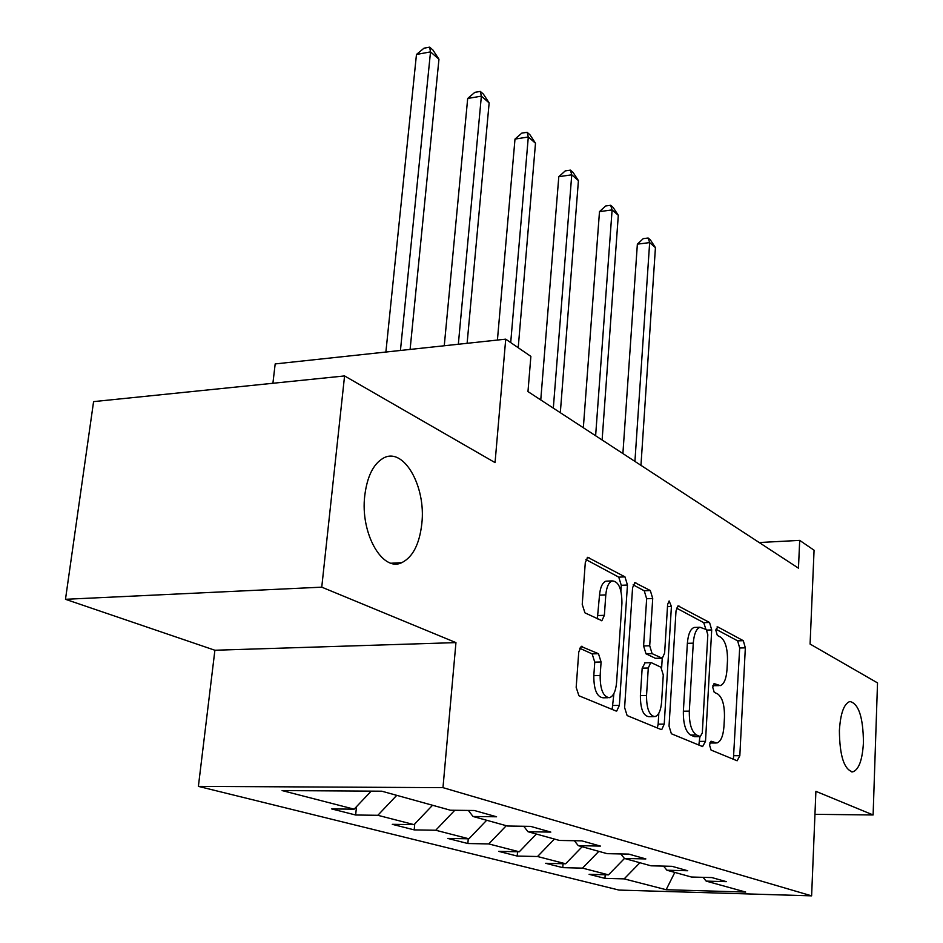 <?xml version="1.0" encoding="UTF-8"?>
<svg xmlns="http://www.w3.org/2000/svg" width="943" height="943" viewBox="0 0 943 943"><rect width="100%" height="100%" fill="white"/><g stroke="black" fill="none" stroke-linecap="round" stroke-linejoin="round"><path stroke-width="1.41" d="M709.525 744.958L711.057 750.062L737.143 760.789L739.831 755.685L745.335 647.841L743.308 640.686L717.8 626.93L715.843 630.254L717.34 635.417L720.723 637.22C725.391 640.886 727.642 648.69 727.477 660.619L726.994 669.683C726.275 678.913 724.035 684.229 720.287 685.62L714.205 683.628L712.708 687.164L714.216 692.315L717.635 693.918C722.362 697.36 724.637 705.116 724.46 717.187L723.965 726.393C723.198 736.118 720.817 741.658 716.857 743.001L711.116 741.269L709.525 744.958M421.804 523.848C426.283 486.305 403.486 446.239 383.153 458.251C373.287 464.074 367.157 476.533 364.764 495.605C360.073 533.172 382.41 572.389 401.765 562.665C412.763 557.195 419.435 544.252 421.804 523.848M863.446 742.471C863.151 717.222 858.637 703.561 849.891 701.509C843.973 703.667 840.472 713.356 839.388 730.566C839.659 755.873 844.103 769.641 852.731 771.881C858.861 769.759 862.432 759.952 863.446 742.471M582.491 646.415L581.418 646.309L578.766 651.919L576.173 687.353L578.908 695.745L615.885 710.951L616.722 711.034L619.362 705.388L627.46 585.025L624.961 576.857L587.689 557.313L585.297 562.547L582.232 604.38L584.931 612.844L601.882 620.694L604.369 615.319L605.795 594.892C606.538 587.076 608.648 582.409 612.125 580.9C618.584 581.312 621.861 588.738 621.944 603.178L616.557 682.708C615.744 691.29 613.386 696.288 609.496 697.69C603.261 696.971 600.137 689.581 600.149 675.53L601.092 661.974L598.463 653.699L581.065 646.45M814.952 814.328L873.112 814.964L877.52 682.897L810.084 644.057L814.068 550.229L799.699 540.386L798.462 568.158L527.974 391.593L530.874 356.395L505.719 339.162L275.179 363.927L272.904 383.282M321.752 587.159L65.48 599.3L214.898 650.246L455.952 642.607L321.752 587.159L344.572 375.939L495.051 462.612L505.719 339.162M455.952 642.607L442.974 787.653L811.617 895.85L618.985 890.074L198.384 786.379L442.974 787.653M873.112 814.964L815.895 791.33L811.617 895.85M669.035 726.134L671.381 733.76L702.594 746.585L705.505 741.351L711.706 629.924L709.549 622.474L678.147 605.925L676.013 610.899L669.035 726.134M661.043 729.505L627.13 715.572L624.608 707.58L632.576 587.748L634.839 582.644L650.316 590.542L652.721 598.487L649.703 645.778L652.108 653.652L662.316 658.249L664.626 653.028L667.62 604.463L669.129 600.95L671.416 606.49L664.226 724.118L661.75 729.587L661.043 729.505M65.48 599.3L93.581 401.624L344.572 375.939M355.652 815.011L377.825 815.294L414.071 824.642L392.288 824.323L414.201 829.887L435.725 830.241L468.907 838.798L447.76 838.421L467.858 843.525L488.769 843.926L519.251 851.8L498.706 851.364L517.212 856.067L537.534 856.515L565.635 863.776L545.667 863.293L562.771 867.643L582.526 868.126L608.518 874.845L589.104 874.326L604.946 878.357L624.16 878.876L666.147 889.709L745.701 892.066L706.177 881.116L726.369 881.658L711.859 877.568L691.443 877.025L666.925 870.224L687.706 870.743L672.005 866.311L650.976 865.804L624.431 858.448L645.849 858.932L628.816 854.11L607.139 853.663L578.283 845.659L600.385 846.083L581.843 840.85L559.47 840.449L528.009 831.726L550.818 832.091L530.544 826.363L507.452 826.021L473.009 816.485L496.572 816.779L474.317 810.497L450.459 810.226L381.809 791.201L282.098 790.576L354.12 809.177L331.688 808.929L355.652 815.011L356.489 806.678M396.755 795.338L377.825 815.294M432.542 805.263L414.071 824.642M473.009 816.485L468.365 810.426M454.797 810.273L435.725 830.241M486.671 820.269L468.907 838.798M528.009 831.726L523.73 826.268M506.285 825.703L488.769 843.926M536.378 834.048L519.251 851.8M578.283 845.659L574.346 840.72M554.425 839.046L537.534 856.515M582.161 846.731L565.635 863.776M624.431 858.448L620.789 853.945M598.829 851.352L582.526 868.126M624.478 858.46L608.518 874.845M666.925 870.224L663.542 866.11M639.92 862.739L624.16 878.876M674.811 872.416L666.147 889.709M706.177 881.116L703.042 877.332M214.898 650.246L198.384 786.379M799.699 540.386L759.209 542.531M371.188 791.142L354.12 809.177M605.194 874.75L604.946 878.357M563.054 863.705L562.771 867.643M517.554 851.765L517.212 856.067M468.258 838.787L467.858 843.525M414.755 823.934L414.201 829.887M709.831 743.013L715.831 743.013M712.908 685.679L719.085 685.644M733.395 759.245L739.677 648.006L737.638 640.851L715.949 629.229M705.918 629.358L703.726 622.675L676.508 608.094M698.846 745.053L699.883 736.636M700.26 736.577L702.311 732.935L707.816 634.792L706.295 629.559L699.989 627.26C696.264 628.745 694.024 634.05 693.27 643.161L689.321 711.116C689.133 723.694 691.525 731.65 696.512 735.01L700.26 736.577L694.979 736.624M695.628 627.401L694.131 627.449C690.382 628.946 688.131 634.238 687.364 643.338L693.27 643.161M694.354 736.624L690.582 735.057C685.585 731.697 683.18 723.752 683.369 711.199L687.364 643.338M633.13 584.837L644.246 590.801L650.316 590.542M661.809 658.261L655.409 658.308L646.014 653.817L643.597 645.955L646.65 598.734L644.246 590.801M662.234 658.261L661.644 667.797M658.827 713.179L658.155 724.177L664.226 724.118M646.533 695.486C646.544 708.747 649.373 715.796 655.008 716.621C658.65 715.336 660.854 710.492 661.597 702.075L663.271 674.964L660.902 667.196L651.53 662.788L650.67 662.681L648.289 668.009L646.533 695.486L640.391 695.592C640.403 708.841 643.232 715.878 648.89 716.692L653.817 716.633M645.083 662.823L642.171 668.151L648.289 668.009M640.391 695.592L642.171 668.151M657.306 727.972L658.155 724.177M608.011 697.726L603.19 697.808C596.919 697.077 593.795 689.698 593.807 675.671L594.762 662.139L592.133 653.876L579.627 648.206M607.811 581.088L605.877 581.183C602.377 582.691 600.255 587.348 599.512 595.163L605.795 594.892M597.343 618.903L599.512 595.163M620.895 590.943L621.272 585.297L618.773 577.151L585.909 559.529M612.16 709.419L613.917 693.482M640.957 465.347L655.432 247.632L649.656 242.599L637.362 244.154L622.899 453.559M637.362 244.154L643.244 238.638L648.147 238.013L649.656 242.599L634.922 461.41M648.147 238.013L650.47 240.029L655.432 247.632M602.117 439.992L618.302 215.31L612.101 209.912L599.489 211.633L583.34 427.733M599.489 211.633L605.642 205.975L610.675 205.279L612.101 209.912L595.622 435.749M610.675 205.279L613.15 207.448L618.302 215.31M560.319 412.704L578.424 180.608L571.753 174.809L558.798 176.695L540.763 399.938M558.798 176.695L565.258 170.895L570.432 170.129L571.753 174.809L553.317 408.142M570.432 170.129L573.096 172.463L578.424 180.608M518.214 347.719L535.494 143.242L528.304 136.994L514.996 139.081L497.421 340.058M514.996 139.081L521.785 133.128L527.09 132.279L528.304 136.994L510.705 342.58M527.09 132.279L529.966 134.79L535.494 143.242M467.115 343.311L489.146 102.905L481.366 96.151L467.693 98.461L444.259 345.763M467.693 98.461L474.848 92.343L480.305 91.412L481.366 96.151L458.333 344.254M480.305 91.412L483.405 94.135L489.146 102.905M410.099 349.44L438.955 59.232L430.515 51.889L416.464 54.47L385.887 352.034M416.464 54.47L424.008 48.187L429.619 47.15L430.515 51.889L400.433 350.478M429.619 47.15L432.99 50.097L438.955 59.232M709.902 742.789L714.983 742.766M713.992 683.71L714.688 683.687M712.967 685.431L718.106 685.325M717.022 626.954L717.8 626.93M737.638 640.851L743.308 640.686M739.677 648.006L745.335 647.841M734.102 755.708L739.831 755.685M710.928 741.316L711.529 741.316M677.781 606.09L679.066 606.043M703.726 622.675L709.549 622.474M706.837 630.077L711.706 629.924M699.612 741.387L705.505 741.351M683.369 711.199L689.321 711.116M690.582 735.057L696.512 735.01M634.45 582.833L635.912 582.762M646.65 598.734L652.721 598.487M643.597 645.955L649.703 645.778M646.014 653.817L652.108 653.652M655.409 658.308L661.467 658.143M667.491 606.644L671.416 606.49M592.133 653.876L598.463 653.699M594.762 662.139L601.092 661.974M593.807 675.671L600.149 675.53M598.074 615.543L604.369 615.319M587.265 557.525L588.951 557.443M618.773 577.151L624.961 576.857M621.272 585.297L627.46 585.025M613.103 705.482L619.362 705.388M851.647 771.881L852.731 771.881M391.262 563.219L401.765 562.665M694.791 736.683L700.46 736.636M694.131 627.449L699.989 627.26M644.564 662.846L650.67 662.681M605.877 581.183L612.125 580.9M601.186 620.718L601.882 620.694"/></g></svg>
